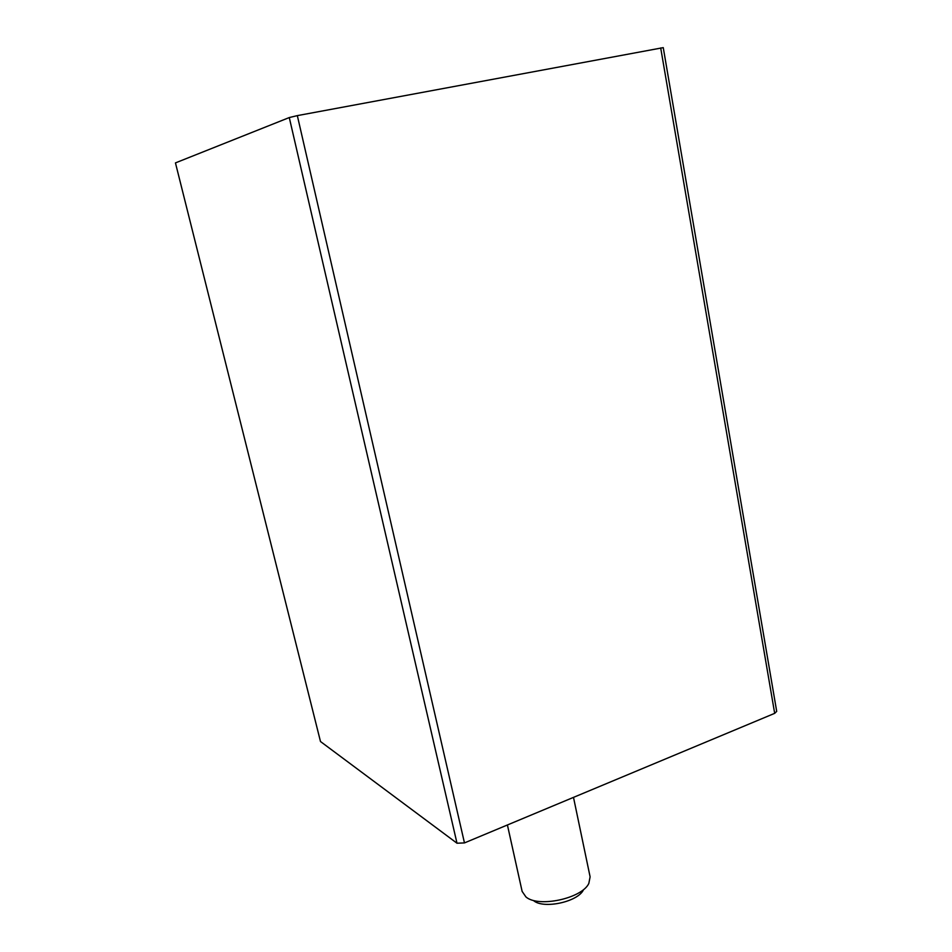 <?xml version="1.0" encoding="UTF-8"?>
<svg xmlns="http://www.w3.org/2000/svg" width="952" height="952" viewBox="0 0 952 952"><rect width="100%" height="100%" fill="white"/><g stroke="black" fill="none" stroke-linecap="round" stroke-linejoin="round"><path stroke-width="1.43" d="M175.454 162.899L289.277 117.56L297.333 115.62L663.258 47.636L776.701 711.394L774.678 713.346L464.469 842.913L456.996 843.222L320.491 741.525L175.454 162.899L320.491 741.525M533.537 900.592C543.437 909.315 577.828 901.937 583.421 889.906M507.416 824.979L522.136 891.417L525.932 896.927C538.261 907.887 581.898 898.533 588.824 883.444L590.109 876.851L573.497 797.371M551.672 806.487L556.206 804.607M660.7 47.945L774.678 713.346M297.333 115.62L464.469 842.913M289.277 117.56L456.996 843.222"/></g></svg>
